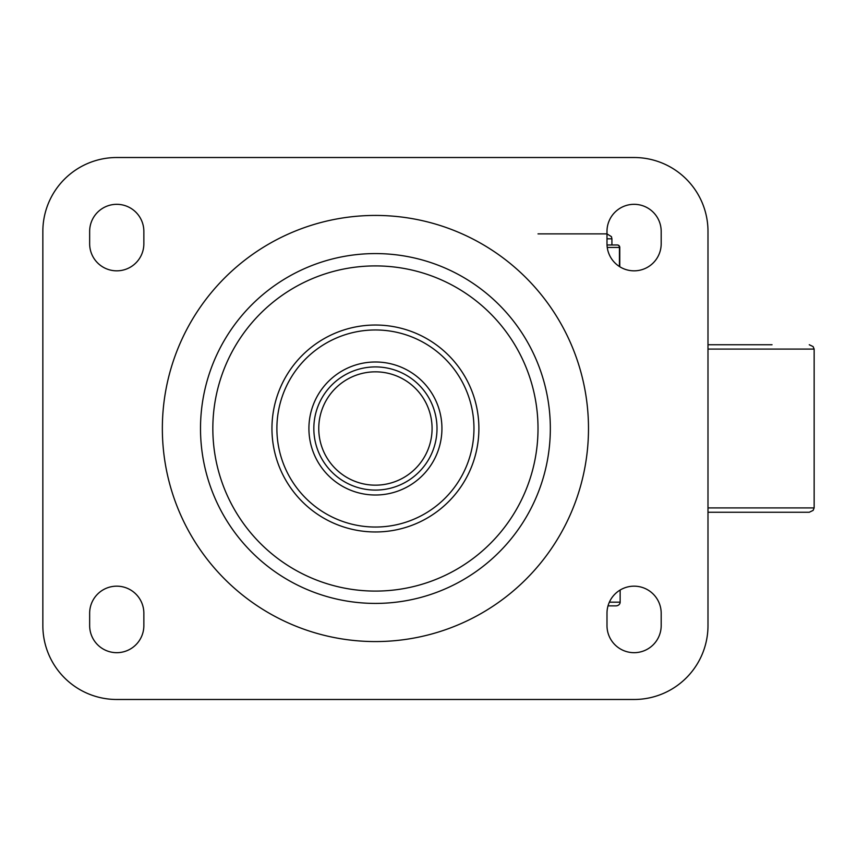 <?xml version="1.0" encoding="UTF-8"?>
<svg xmlns="http://www.w3.org/2000/svg" width="857" height="857" viewBox="0 0 857 857"><rect width="100%" height="100%" fill="white"/><g stroke="black" fill="none" stroke-linecap="round" stroke-linejoin="round"><path stroke-width="1.29" d="M473.964 428.5A98.544 98.544 0 0 1 326.153 513.836A98.544 98.544 0 0 1 326.153 343.164A98.544 98.544 0 0 1 473.964 428.5M441.933 428.5A66.514 66.514 0 0 1 342.168 486.101A66.514 66.514 0 0 1 342.168 370.899A66.514 66.514 0 0 1 441.933 428.5M538.014 428.5A162.594 162.594 0 0 1 294.122 569.305A162.594 162.594 0 0 1 294.122 287.695A162.594 162.594 0 0 1 538.014 428.5M478.892 428.5A103.472 103.472 0 0 1 323.689 518.11A103.472 103.472 0 0 1 323.689 338.89A103.472 103.472 0 0 1 478.892 428.5M550.333 428.5A174.903 174.903 0 0 1 287.963 579.975A174.903 174.903 0 0 1 287.963 277.025A174.903 174.903 0 0 1 550.333 428.5M437.006 428.5A61.586 61.586 0 0 0 344.632 375.162A61.586 61.586 0 0 0 344.632 481.838A61.586 61.586 0 0 0 437.006 428.5A61.586 61.586 0 0 0 344.632 375.162A61.586 61.586 0 0 0 344.632 481.838A61.586 61.586 0 0 0 437.006 428.5M42.85 625.578A73.906 73.906 0 0 0 116.756 699.483L634.084 699.483A73.906 73.906 0 0 0 707.989 625.578L707.989 231.422A73.906 73.906 0 0 0 634.084 157.517L116.756 157.517A73.906 73.906 0 0 0 42.85 231.422L42.85 625.578M143.858 231.422L143.858 243.742A27.103 27.103 0 0 1 116.756 270.833A27.103 27.103 0 0 1 89.653 243.742L89.653 231.422A27.103 27.103 0 0 1 116.756 204.32A27.103 27.103 0 0 1 143.858 231.422M89.653 625.578L89.653 613.258A27.103 27.103 0 0 1 116.756 586.167A27.103 27.103 0 0 1 143.858 613.258L143.858 625.578A27.103 27.103 0 0 1 116.756 652.68A27.103 27.103 0 0 1 89.653 625.578M661.186 231.422L661.186 243.742A27.103 27.103 0 0 1 634.084 270.833A27.103 27.103 0 0 1 606.992 243.742L606.992 231.422A27.103 27.103 0 0 1 634.084 204.32A27.103 27.103 0 0 1 661.186 231.422M606.992 625.578L606.992 613.258A27.103 27.103 0 0 1 634.084 586.167A27.103 27.103 0 0 1 661.186 613.258L661.186 625.578A27.103 27.103 0 0 1 634.084 652.68A27.103 27.103 0 0 1 606.992 625.578M707.989 512.261L809.254 512.261L707.989 512.261M772.039 344.739L707.989 344.739L772.039 344.739M620.147 590.023L620.147 602.171L609.359 602.171M608.02 605.867L615.883 605.867A4.264 3.696 180 0 0 620.147 602.171M619.772 266.741L619.772 247.437A2.464 2.464 0 0 0 617.308 244.973A2.464 2.132 90 0 1 619.44 247.437L619.44 266.538M617.308 244.973L607.013 244.973M588.491 428.5A213.072 213.072 0 0 0 268.884 243.977A213.072 213.072 0 0 0 268.884 613.023A213.072 213.072 0 0 0 588.491 428.5M432.078 428.5A56.658 56.658 0 0 1 347.096 477.574A56.658 56.658 0 0 1 347.096 379.426A56.658 56.658 0 0 1 432.078 428.5M707.989 349.088L814.15 349.088L814.15 507.912L707.989 507.912M607.238 247.437L619.772 247.437M606.992 238.814L611.919 238.814L611.416 236.639L606.992 233.886L538.014 233.886M814.15 507.912L813.122 510.397L809.254 512.261M814.15 349.088L813.122 346.603L809.254 344.739M611.919 244.973L611.919 238.814"/></g></svg>
